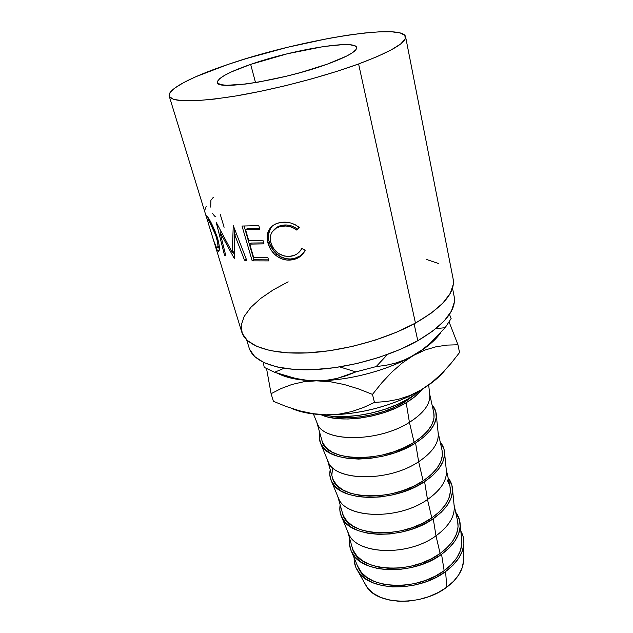 <?xml version="1.0" encoding="UTF-8"?>
<svg xmlns="http://www.w3.org/2000/svg" width="633" height="633" viewBox="0 0 633 633"><rect width="100%" height="100%" fill="white"/><g stroke="black" fill="none" stroke-linecap="round" stroke-linejoin="round"><path stroke-width="0.95" d="M250.668 64.392C292.122 49.833 355.651 39.167 356.624 47.522C356.988 51.257 347.264 56.78 327.475 64.083L346.797 56.005L352.771 52.499L356.023 49.54L356.529 47.222L354.369 45.616L349.733 44.745L342.864 44.627L323.764 46.51L287.216 53.797L250.668 64.392L231.512 71.853L224.588 75.343L219.865 78.484L217.578 81.166L217.926 83.263L220.988 84.672L226.756 85.297L245.683 84.031L258.145 82.148L286.433 76.213L300.968 72.423L327.475 64.083C284.431 79.98 216.32 90.859 217.451 82.48C217.641 78.057 228.711 72.027 250.668 64.392L255.526 82.583L250.668 64.392M246.656 339.85L249.18 348.087C253.232 361.665 276.653 370.796 311.499 369.712C346.291 368.62 389.121 356.893 417.812 340.704L414.093 323.827L417.812 340.704C444.358 324.943 456.48 310.241 454.178 296.592L452.508 288.15M358.594 63.957C323.835 76.712 273.393 89.831 234.202 96.248C193.753 102.388 172.089 102.348 169.209 96.113C167.072 89.269 192.432 76.419 227.888 64.479L246.799 58.426L287.445 47.309L328.147 38.502L347.113 35.282L364.402 33.019L379.412 31.824L391.558 31.777L400.238 32.956L404.93 35.401L405.175 39.096L400.649 43.97L391.234 49.888L377.07 56.653L358.594 63.957L336.542 71.466L311.966 78.793L286.108 85.55L260.337 91.366L236.006 95.947L214.334 99.096L196.301 100.702L182.597 100.758L173.608 99.357L169.438 96.643L169.937 92.806L174.787 88.066L183.538 82.654L195.684 76.783L227.888 64.479C296.988 40.575 402.596 22.456 405.587 36.738C406.402 42.743 390.735 51.819 358.594 63.957L415.462 323.083L358.594 63.957M214.128 242.186L241.79 332.143C245.794 345.555 269.769 354.401 305.676 352.977C341.527 351.544 385.79 339.454 415.462 323.083C442.847 307.195 455.42 292.517 453.157 279.05L405.603 36.825M219.35 248.793L218.796 251.198L217.538 250.684C218.306 251.641 218.844 251.554 219.16 250.431C219.754 248.073 219.153 243.768 217.356 237.525C213.329 226.511 209.816 219.311 206.825 215.924L206.176 216.146L207.513 220.569L206.113 215.592L207.671 217.032L214.793 230.412L218.955 244.014M213.416 239.82C215.014 245.446 216.391 249.07 217.538 250.684L219.224 250.13L217.538 250.684L217.166 250.146L213.424 239.844M234.898 235.254L234.297 258.541L219.975 232.176L225.831 255.851L224.501 255.241L216.225 222.349L232.264 252.44L233.268 225.585L246.783 260.464L244.528 260.234L234.898 235.254L236.647 234.337L234.898 235.254L244.528 260.234L246.3 259.229L244.528 260.234L246.783 260.464L233.268 225.585L232.264 252.44L234.36 251.428L232.264 252.44L216.225 222.349L224.501 255.241L225.577 254.806L224.501 255.241L225.831 255.851L219.975 232.176L234.297 258.541L234.898 235.254M252.179 260.851L242.02 226.036L258.81 225.657L259.854 229.328L245.572 229.7L248.722 240.524L262.956 240.263L263.985 243.879L249.758 244.109L253.635 257.433L267.806 257.338L268.811 260.899L252.179 260.851L253.888 259.759L268.519 259.854L253.888 259.759L244.093 226.068L253.888 259.759L252.179 260.851L268.811 260.899L267.806 257.338L253.635 257.433L249.758 244.109L251.436 243.032L263.7 242.882L251.436 243.032L249.758 244.109L263.985 243.879L262.956 240.263L248.722 240.524L245.572 229.7L247.274 228.648L259.585 228.371L247.274 228.648L245.572 229.7L259.854 229.328L258.81 225.657L242.02 226.036L252.179 260.851M298.301 226.693L299.259 227.469L296.917 230.159L293.506 227.991L289.732 226.59L285.847 226.005L280.538 226.44L276.423 228.007L272.301 231.741L271.027 234.218L270.37 237.003L270.584 241.489L272.055 246.015L273.701 248.848L278.425 253.437L284.304 256.041L288.964 256.444L294.005 255.479L297.17 253.849L299.797 251.467L301.806 248.524L305.264 250.138L304.228 252.1L299.718 256.863L295.817 258.889L292.604 259.744L287.366 260.052L283.22 259.364L277.373 256.571L274.263 253.96L270.805 249.616L267.925 242.985L267.173 235.658L269.429 229.241L271.557 226.661L274.334 224.612L277.61 223.22L282.373 222.302L290.61 222.958L295.184 224.723L298.301 226.693M322.854 414.726C345.982 420.407 385.252 413.064 409.242 398.347L408.807 396.464L409.242 398.347L420.747 390.134L409.242 398.347L397.785 404.289L384.927 409.29L371.247 413.12L357.376 415.596L343.948 416.609L331.581 416.134L322.846 414.726M445.585 571.575C418.935 592.116 370.131 591.483 358.207 571.662C355.295 567.429 353.942 562.84 354.132 557.879L354.211 560.917L355.904 567.548L359.694 573.577L365.486 578.752L373.098 582.827L382.261 585.596L392.602 586.926L403.68 586.712L415.019 584.971L426.104 581.759L436.446 577.217L445.585 571.575L446.795 587.179L445.585 571.575L453.141 565.087L458.822 558.037L462.438 550.75L463.878 543.525L463.166 536.649L460.816 531.079C463.332 535.36 464.313 540.052 463.744 545.155C462.478 554.619 456.425 563.425 445.585 571.575M358.215 571.67L366.729 586.823C377.941 605.409 422.496 606.192 446.795 587.179C456.694 579.63 462.232 571.417 463.396 562.539L463.744 545.163M441.557 554.326C412.748 576.204 359.971 573.751 351.537 551.683C349.614 547.624 349.012 543.336 349.74 538.81L349.527 544.396L351.18 550.916L354.955 556.826L360.763 561.89L368.414 565.855L377.624 568.537L388.045 569.779L399.217 569.502L410.659 567.714L421.855 564.478L432.307 559.944L441.557 554.326L444.152 570.697L441.557 554.326L449.216 547.885L454.985 540.914L458.664 533.714L460.167 526.593L459.487 519.828L455.673 512.2C458.458 515.84 459.962 519.907 460.183 524.393C460.381 534.932 454.178 544.91 441.557 554.326M351.537 551.683L358.215 567.603C366.515 589.181 416.799 591.831 444.152 570.697C456.14 561.59 462.035 551.881 461.821 541.579L460.183 524.409M347.667 531.467L352.225 547.585C356.537 571.235 410.564 575.943 440.117 553.471L435.987 535.819C406.71 557.61 353.412 554.176 347.802 531.783M433.249 518.712C403.569 540.337 349.74 538.533 341.717 517.177C339.881 513.323 339.367 509.233 340.166 504.912L339.858 510.317L341.448 516.599L345.191 522.272L351.014 527.091L358.729 530.826L368.058 533.295L378.629 534.363L389.991 533.951L401.654 532.068L413.08 528.792L423.77 524.266L433.249 518.712L435.987 535.819L433.249 518.712L441.114 512.374L447.064 505.553L450.894 498.543L452.5 491.643L451.883 485.115L448.101 477.804C450.846 481.23 452.326 485.076 452.532 489.341C452.706 499.572 446.281 509.359 433.249 518.712M341.717 517.177L348.617 533.746C356.545 554.674 407.826 556.731 435.987 535.819C448.37 526.767 454.462 517.232 454.28 507.207L452.532 489.349M337.769 496.454L342.556 513.371C346.56 536.175 401.449 540.036 431.793 517.897L427.489 499.524C397.334 521.046 342.999 518.34 337.872 496.691M424.593 481.626C394.011 502.966 339.098 501.882 331.51 481.325C329.777 477.686 329.35 473.816 330.212 469.718L329.817 474.916L331.32 480.93L335.039 486.334L340.87 490.884L348.656 494.373L358.096 496.62L368.825 497.491L380.386 496.937L392.27 494.951L403.941 491.627L414.876 487.117L424.593 481.626L427.489 499.524L424.593 481.626L432.679 475.415L438.819 468.768L442.799 461.971L444.524 455.309L443.986 449.05L440.236 442.079C442.942 445.284 444.39 448.9 444.588 452.919C444.722 462.802 438.06 472.368 424.593 481.626M331.51 481.325L338.655 498.582C346.18 518.783 398.481 520.184 427.489 499.524C440.283 490.551 446.597 481.215 446.439 471.506L444.588 452.935M327.483 460.056L332.499 477.804C336.178 499.69 391.954 502.634 423.129 480.866L418.65 461.734C387.554 482.924 332.167 481.033 327.554 460.231M415.58 442.997C384.033 463.989 328.013 463.72 320.899 444.057C319.277 440.647 318.929 437.007 319.871 433.13L319.372 438.107L320.796 443.828L324.468 448.932L330.315 453.196L338.157 456.409L347.723 458.411L358.61 459.075L370.376 458.355L382.498 456.266L394.422 452.904L405.611 448.409L415.58 442.997L418.65 461.734L415.58 442.997L423.896 436.928L430.234 430.464L434.388 423.904L436.232 417.511L435.773 411.537L432.062 404.946C434.729 407.921 436.145 411.292 436.319 415.066C436.414 424.545 429.498 433.858 415.58 442.997M320.899 444.057L328.298 462.035C335.379 481.428 388.733 482.085 418.65 461.734C431.864 452.864 438.416 443.757 438.297 434.404L436.319 415.074M316.785 422.203L322.047 440.821C325.37 461.686 382.047 463.625 414.101 442.293L409.424 422.346C377.347 443.163 320.884 442.174 316.832 422.322M406.18 402.715C381.462 418.057 339.541 423.683 320.789 414.623L327.221 416.846L336.898 418.571L347.96 419.014L359.94 418.12L372.299 415.921L384.484 412.502L395.949 408.032L406.18 402.715L409.424 422.346L406.18 402.715L414.742 396.796L422.512 389.066C418.753 393.861 413.309 398.41 406.18 402.715M313.422 413.974L317.529 424.031C324.136 442.507 378.574 442.332 409.424 422.346C423.105 413.602 429.902 404.764 429.831 395.823L428.699 385.022M404.685 402.074L404.44 401.037L404.685 402.074L415.121 394.533L404.685 402.074C383.82 414.884 349.82 421.103 329.88 415.936L338.093 417.313L348.728 417.733L360.24 416.87L372.117 414.75L383.827 411.474L394.85 407.177L404.685 402.074M429.633 393.987C430.891 403.403 424.15 412.851 409.424 422.346L414.101 442.293C428.976 432.426 435.536 422.583 433.787 412.756L429.625 393.861M322.007 440.695L322.909 443.116L326.47 448.029L332.111 452.12L339.668 455.198L348.87 457.113L359.346 457.746L370.653 457.05L382.3 455.04L393.758 451.804L404.511 447.491L414.101 442.293L422.1 436.461L428.217 430.25L432.228 423.936L434.024 417.788L433.771 412.7M438.099 432.466C439.373 442.34 432.893 452.097 418.65 461.734L423.129 480.866C437.609 470.802 443.915 460.61 442.048 450.292L438.083 432.284M332.46 477.67L333.393 480.225L336.985 485.416L342.619 489.784L350.12 493.131L359.204 495.283L369.522 496.114L380.639 495.568L392.056 493.669L403.268 490.472L413.784 486.144L423.129 480.866L430.907 474.9L436.833 468.507L440.679 461.971L442.356 455.562L442.032 450.229M332.554 468.301L331.921 474.441M446.241 469.472C447.531 479.751 441.28 489.768 427.489 499.524L431.793 517.897C445.893 507.65 451.962 497.15 449.992 486.381L446.21 469.219M342.508 513.221L343.474 515.895L347.098 521.347L352.716 525.968L360.145 529.56L369.126 531.926L379.294 532.939L390.213 532.543L401.417 530.731L412.4 527.582L422.678 523.238L431.793 517.897L439.365 511.812L445.102 505.253L448.805 498.511L450.372 491.873L449.976 486.318M449.802 485.582L447.183 479.885M454.067 505.087C455.364 515.729 449.343 525.968 435.987 535.819L440.117 553.471C453.861 543.074 459.7 532.282 457.635 521.109L454.035 504.754M352.185 547.434L353.167 550.212L356.822 555.901L362.424 560.759L369.791 564.565L378.661 567.128L388.678 568.315L399.415 568.046L410.413 566.321L421.174 563.22L431.223 558.868L440.117 553.471L447.491 547.276L453.054 540.574L456.615 533.651L458.07 526.798L457.627 521.046M357.36 565.57L361.53 572.643L367.124 577.612L374.459 581.521L383.274 584.18L393.22 585.446L403.87 585.24L414.765 583.555L425.416 580.469L435.362 576.117L444.152 570.697L451.424 564.454L456.907 557.689L460.397 550.678L461.805 543.723L461.607 539.379M364.584 583.017L368.105 588.619L373.486 593.485L380.512 597.323L388.931 599.949L398.41 601.231L408.546 601.089L418.904 599.514L429.016 596.579L438.455 592.401L446.795 587.179L453.703 581.149L458.893 574.59L462.201 567.785L463.522 561.004L463.483 558.164M288.15 281.827L273.274 289.843L260.654 298.452L250.803 307.409L244.18 316.429L241.213 325.196L242.217 333.362L247.408 340.554L256.816 346.417L270.259 350.603L287.319 352.826L307.314 352.897L329.35 350.745L352.344 346.425L375.116 340.143L396.503 332.214L415.462 323.083L431.113 313.216L442.839 303.128L450.292 293.277L453.363 284.082L453.125 278.86M438.36 263.447L426.618 259.506M249.655 349.424L254.83 356.711L264.08 362.685L277.214 367.005L293.815 369.395L313.232 369.648L334.58 367.686L356.822 363.556L378.835 357.455L399.502 349.701L417.812 340.704L432.925 330.94L444.255 320.891L451.448 311.04L454.415 301.791L454.138 296.41M264.214 367.369L274.603 372.251L284.003 368.295L274.603 372.251L264.214 367.369L263.296 362.313M395.127 363.215L404.352 359.963L413.412 355.493C425.977 348.237 434.99 340.768 440.449 333.085C434.99 340.768 425.977 348.237 413.412 355.493L402.351 362.915L391.827 372.101L381.818 382.783L372.473 394.391L374.475 402.414L372.473 394.391L358.413 388.876L344.281 384.54L330.315 381.746L306.285 380.18L330.315 381.746L344.281 384.54L358.413 388.876L372.473 394.391L381.818 382.783L391.827 372.101L402.351 362.915L413.412 355.493C387.428 370.55 347.644 380.979 316.801 380.781L303.793 381.754L291.924 384.476L281.084 388.567L271.098 393.694L273.401 401.314L271.098 393.694L266.588 368.778L271.098 393.694L281.084 388.567L291.924 384.476L303.793 381.754L316.801 380.781C300.129 380.662 287.16 378.218 277.895 373.43C287.16 378.218 300.129 380.662 316.801 380.781L327.166 380.172L337.096 378.399L346.639 375.606L355.881 371.895L337.096 378.399L327.166 380.172L317.916 380.773C346.892 380.718 383.487 371.524 409.053 357.882L422.037 349.891L430.171 343.308L445.157 327.688L451.131 318.557L445.157 327.688L435.852 328.662L445.157 327.688L430.171 343.308L422.037 349.891L413.412 355.493L404.352 359.963L395.127 363.215L385.734 365.368L376.176 366.578L355.881 371.895L339.739 366.911L355.881 371.895L376.176 366.578L387.491 354.472M306.285 380.18L295.746 378.471L274.603 372.251L285.166 375.78L295.746 378.471L306.285 380.18M376.176 366.578L387.499 354.472M451.131 318.557L449.493 314.324M291.409 408.325C300.39 412.336 311.99 414.504 326.217 414.821L337.975 414.575L350.302 413.412L362.931 411.371L375.583 408.467L387.997 404.78L399.89 400.388L411.007 395.396L421.127 389.904C431.627 383.598 439.595 377.007 445.031 370.147L437.617 377.964L430.052 384.057L421.127 389.904L431.801 382.482L441.723 373.573L450.989 363.429L459.526 352.565L457.968 344.779L447.191 345.096L436.082 346.749L424.814 350.096L413.412 355.493L424.814 350.096L436.082 346.749L447.191 345.096L457.968 344.779L449.185 322.157L457.968 344.779L459.526 352.565L450.989 363.429L441.723 373.573L431.801 382.482L421.127 389.904L409.812 395.562L398.244 399.344L386.415 401.544L374.475 402.414L363.247 407.62L351.56 411.6L339.256 414.101L326.217 414.821L313.034 413.681L299.718 410.833L286.448 406.592L273.401 401.314L286.448 406.592L299.718 410.833L313.034 413.681L326.217 414.821L336.297 414.662C361.641 413.183 385.829 407.106 408.863 396.432L421.127 389.904L409.812 395.562L398.244 399.344L386.415 401.544L374.475 402.414L363.247 407.62L351.56 411.6L339.256 414.101L326.217 414.821L315.266 414.18L305.328 412.669L296.6 410.342M275.181 228.632L280.008 225.823L286.599 225.008L290.405 225.601L294.092 227.01L297.439 229.186L299.045 227.294L297.439 229.186C292.913 225.767 288.062 224.43 282.896 225.166L282.049 226.179C287.366 225.435 292.319 226.764 296.917 230.159L299.259 227.469C293.744 223.156 287.738 221.479 281.234 222.428C274.936 223.235 270.592 226.282 268.21 231.559C266.825 235.025 266.73 238.831 267.925 242.985C269.223 247.748 271.786 251.823 275.632 255.218C280.466 259.15 285.76 260.717 291.496 259.91C297.858 259.087 302.447 255.827 305.264 250.138L301.806 248.524C299.369 253.002 295.595 255.597 290.5 256.31C280.933 256.832 274.421 252.401 270.948 243.009C270.014 239.749 270.077 236.734 271.13 233.949C273.116 229.542 276.756 226.954 282.049 226.179L282.896 225.166C279.375 225.649 276.526 227.081 274.35 229.47L274.374 229.447M305.225 250.122C302.392 255.21 298.08 258.106 292.304 258.834L291.496 259.91L292.304 258.834C286.678 259.625 281.503 258.058 276.771 254.126L275.632 255.218L276.771 254.126C273.005 250.739 270.473 246.672 269.183 241.909L267.925 242.985L269.183 241.909C267.973 237.699 268.068 233.846 269.46 230.365L272.166 226.123L270.584 228.196L268.408 234.598L268.74 240.065L270.37 245.287L274.192 251.515L280.316 256.634L285.942 258.683L290.294 258.992L294.44 258.454L300.319 255.819L303.452 252.868L305.225 250.122M221.115 231.702L219.975 232.176L221.115 231.702M234.321 254.395L233.055 252.061L234.321 254.395M234.368 251.143L234.708 229.32L234.368 251.143M219.342 248.991L218.361 246.854L219.342 248.991M207.371 219.983L209.001 219.042L207.917 219.39C210.275 222.183 213.06 228.007 216.272 236.884L217.064 236.592L216.272 236.884C217.705 241.83 218.235 245.208 217.847 247.02L216.486 247.313C215.41 245.754 214.081 242.281 212.506 236.908M205.456 209.104L206.168 206.318M210.694 207.102L210.9 200.305L213.361 197.243M215.853 216.288L214.619 216.162L212.664 213.59M224.114 227.263L220.213 214.294M208.202 222.927L213.669 240.603L216.185 246.886L217.491 247.772L217.958 246.015L217.586 242.162L215.813 235.452L209.507 221.748L207.268 219.081L208.328 223.314M169.225 96.153L206.651 217.863M409.242 395.791L408.863 396.432M269.46 230.365L268.202 231.567M206.833 215.924L206.176 216.13M219.279 246.546L217.847 247.028"/></g></svg>
